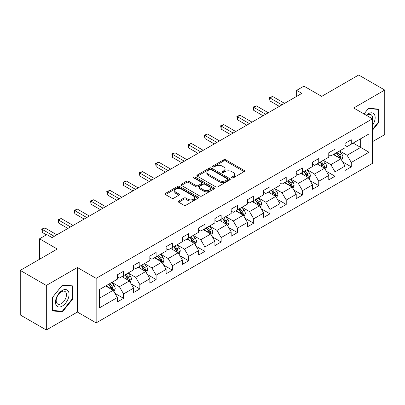 <?xml version="1.0" encoding="UTF-8"?>
<svg xmlns="http://www.w3.org/2000/svg" width="405" height="405" viewBox="0 0 405 405"><rect width="100%" height="100%" fill="white"/><g stroke="black" fill="none" stroke-linecap="round" stroke-linejoin="round"><path stroke-width="0.61" d="M231.827 177.896A1.012 0.587 0 0 0 233.26 177.896L244.134 171.619A1.448 0.835 0 0 0 244.559 171.026A1.448 0.835 0 0 0 244.134 170.439L225.712 159.803A1.448 0.835 0 0 0 223.666 159.803L212.792 166.08A1.012 0.587 0 0 0 212.493 166.495A1.012 0.587 0 0 0 212.792 166.906A1.012 0.587 0 0 0 214.225 166.906L215.632 166.096A4.632 2.673 0 0 1 222.183 166.096L223.717 166.981A4.632 2.673 0 0 1 225.074 168.87A4.632 2.673 0 0 1 223.717 170.763L222.31 171.573A1.012 0.587 0 0 0 222.011 171.988A1.012 0.587 0 0 0 222.31 172.403A1.012 0.587 0 0 0 223.742 172.403L225.15 171.588A4.632 2.673 0 0 1 231.701 171.588L233.234 172.474A4.632 2.673 0 0 1 234.591 174.368A4.632 2.673 0 0 1 233.234 176.256L231.827 177.071A1.012 0.587 0 0 0 231.528 177.486A1.012 0.587 0 0 0 231.827 177.896L231.827 177.071M178.737 201.042A1.448 0.835 0 0 0 178.316 201.634A1.448 0.835 0 0 0 178.737 202.227L183.905 205.208A1.448 0.835 0 0 0 185.951 205.208L198.03 198.237A1.448 0.835 0 0 0 198.455 197.645A1.448 0.835 0 0 0 198.03 197.058L179.607 186.422A1.448 0.835 0 0 0 177.562 186.422L165.483 193.393A1.448 0.835 0 0 0 165.063 193.985A1.448 0.835 0 0 0 165.483 194.572L171.73 198.177A1.448 0.835 0 0 0 173.775 198.177L178.944 195.195A1.448 0.835 0 0 0 179.364 194.602A1.448 0.835 0 0 0 178.944 194.015L175.846 192.223A3.873 2.238 0 0 1 174.712 190.644A3.873 2.238 0 0 1 177.101 188.578A3.873 2.238 0 0 1 181.324 189.064L193.448 196.066A3.873 2.238 0 0 1 194.582 197.645A3.873 2.238 0 0 1 192.193 199.711A3.873 2.238 0 0 1 187.976 199.23L185.951 198.06A1.448 0.835 0 0 0 183.905 198.06L178.737 201.042L178.737 202.227M372.448 141.704L384.75 134.602L384.75 90.057L358.683 75.006L321.671 96.375L303.947 86.143L296.647 90.355L301.862 93.368L52.048 237.593L46.838 234.586L39.538 238.798L39.538 259.266M46.317 285.449L46.317 329.994L77.385 312.058L77.385 267.513L46.317 285.449L20.25 270.398L57.262 249.029L39.538 238.798M77.385 267.513L96.152 278.346L372.448 118.827L372.448 163.372L96.152 322.891L96.152 278.346M384.75 90.057L353.681 107.993L372.448 118.827M215.733 186.832A1.448 0.835 0 0 0 217.779 186.832L229.858 179.86A1.448 0.835 0 0 0 230.283 179.273A1.448 0.835 0 0 0 229.858 178.681L211.435 168.045A1.448 0.835 0 0 0 209.39 168.045L197.311 175.016A1.448 0.835 0 0 0 196.891 175.608A1.448 0.835 0 0 0 197.311 176.2L215.733 186.832M194.187 178.114A1.012 0.587 0 0 1 195.215 178.261L195.215 177.056L213.941 187.869A1.448 0.835 0 0 1 214.367 188.457A1.448 0.835 0 0 1 213.941 189.049L201.867 196.02A1.448 0.835 0 0 1 199.822 196.02L181.399 185.389L181.399 184.204A1.448 0.835 0 0 0 180.974 184.796A1.448 0.835 0 0 0 181.399 185.389M181.399 184.204L186.568 181.222A1.448 0.835 0 0 1 188.614 181.222L196.086 185.536A1.448 0.835 0 0 0 198.131 185.536L201.558 183.556A1.448 0.835 0 0 0 201.984 182.964A1.448 0.835 0 0 0 201.558 182.371L193.782 177.881A1.012 0.587 0 0 1 193.484 177.471A1.012 0.587 0 0 1 194.111 176.929A1.012 0.587 0 0 1 195.215 177.056M46.317 329.994L20.25 314.943L20.25 270.398M114.868 293.306L123.576 298.333L123.576 293.939L133.584 288.158L133.584 292.552L139.836 288.942L139.836 284.548L149.85 278.767L149.85 283.161L156.102 279.551L156.102 275.157L166.111 269.376L166.111 273.77L172.368 270.16L172.368 265.766L182.377 259.985L182.377 264.379L188.634 260.769L188.634 256.375L198.642 250.594L198.642 254.988L204.9 251.378L204.9 246.984L214.908 241.208L214.908 245.602L221.16 241.987L221.16 237.593L231.174 231.817L231.174 236.211L237.426 232.597L237.426 228.202L247.435 222.426L247.435 226.82L253.692 223.206L253.692 218.811L263.701 213.035L263.701 217.429L269.958 213.815L269.958 209.42L279.966 203.644L279.966 208.038L286.224 204.429L286.224 200.035L296.232 194.253L296.232 198.647L302.489 195.038L302.489 190.644L312.498 184.862L312.498 189.256L318.75 185.647L318.75 181.253L328.764 175.471L328.764 179.866L335.016 176.256L335.016 171.862L345.025 166.08L345.025 170.475L351.282 166.865L351.282 162.471L369.006 152.24L369.006 133.939L360.668 138.753L360.668 147.42L369.006 152.24M123.576 298.333L117.318 301.943L117.318 297.548L99.595 307.78L99.595 289.484L117.318 279.248L117.318 274.853L123.576 271.244L123.576 275.638L133.584 269.857L133.584 265.462L139.836 261.853L139.836 266.247L149.85 260.466L149.85 256.071L156.102 252.462L156.102 256.856L166.111 251.08L166.111 246.685L172.368 243.071L172.368 247.465L182.377 241.689L182.377 237.295L188.634 233.68L188.634 238.074L198.642 232.298L198.642 227.904L204.9 224.289L204.9 228.683L214.908 222.907L214.908 218.513L221.16 214.898L221.16 219.292L231.174 213.516L231.174 209.122L237.426 205.507L237.426 209.901L247.435 204.125L247.435 199.731L253.692 196.121L253.692 200.515L263.701 194.734L263.701 190.34L269.958 186.73L269.958 191.125L279.966 185.343L279.966 180.949L286.224 177.339L286.224 181.734L296.232 175.952L296.232 171.558L302.489 167.948L302.489 172.343L312.498 166.561L312.498 162.167L318.75 158.557L318.75 162.952L328.764 157.175L328.764 152.776L335.016 149.167L335.016 153.561L345.025 147.785L345.025 143.39L351.282 139.776L351.282 144.17L369.006 133.939M121.905 276.6L129.413 280.933L119.404 286.715L111.896 282.381M117.318 276.843L119.404 278.043L123.576 275.638M119.404 286.715L123.576 293.939M129.413 280.933L133.584 288.158M138.171 267.209L145.678 271.542L135.67 277.324L128.162 272.99M133.584 267.452L135.67 268.657L139.836 266.247M135.67 277.324L139.836 284.548M145.678 271.542L149.85 278.767M154.437 257.818L161.944 262.151L151.931 267.933L144.428 263.599M149.85 258.061L151.931 259.266L156.102 256.856M151.931 267.933L156.102 275.157M161.944 262.151L166.111 269.376M170.702 248.427L178.205 252.76L168.196 258.542L160.689 254.208M166.111 248.67L168.196 249.875L172.368 247.465M168.196 258.542L172.368 265.766M178.205 252.76L182.377 259.985M186.963 239.036L194.471 243.375L184.462 249.151L176.955 244.817M182.377 239.279L184.462 240.484L188.634 238.074M184.462 249.151L188.634 256.375M194.471 243.375L198.642 250.594M203.229 229.65L210.737 233.984L200.728 239.76L193.22 235.427M198.642 229.888L200.728 231.093L204.9 228.683M200.728 239.76L204.9 246.984M210.737 233.984L214.908 241.208M219.495 220.259L227.002 224.593L216.994 230.369L209.486 226.036M214.908 220.497L216.994 221.702L221.16 219.292M216.994 230.369L221.16 237.593M227.002 224.593L231.174 231.817M235.761 210.868L243.268 215.202L233.26 220.978L225.752 216.645M231.174 211.106L233.26 212.311L237.426 209.901M233.26 220.978L237.426 228.202M243.268 215.202L247.435 222.426M252.026 201.477L259.529 205.811L249.52 211.587L242.013 207.254M247.435 201.715L249.52 202.92L253.692 200.515M249.52 211.587L253.692 218.811M259.529 205.811L263.701 213.035M268.287 192.086L275.795 196.42L265.786 202.201L258.279 197.863M263.701 192.329L265.786 193.529L269.958 191.125M265.786 202.201L269.958 209.42M275.795 196.42L279.966 203.644M284.553 182.695L292.061 187.029L282.052 192.81L274.544 188.477M279.966 182.939L282.052 184.138L286.224 181.734M282.052 192.81L286.224 200.035M292.061 187.029L296.232 194.253M300.819 173.305L308.326 177.638L298.318 183.419L290.81 179.086M296.232 173.548L298.318 174.752L302.489 172.343M298.318 183.419L302.489 190.644M308.326 177.638L312.498 184.862M317.085 163.914L324.592 168.247L314.584 174.028L307.076 169.695M312.498 164.157L314.584 165.361L318.75 162.952M314.584 174.028L318.75 181.253M324.592 168.247L328.764 175.471M333.35 154.523L340.858 158.856L330.844 164.638L323.342 160.304M328.764 154.766L330.844 155.971L335.016 153.561M330.844 164.638L335.016 171.862M340.858 158.856L345.025 166.08M353.16 143.087L360.668 147.42L347.11 155.247L339.603 150.913M345.025 145.375L347.11 146.58L351.282 144.17M347.11 155.247L351.282 162.471M77.385 312.058L96.152 322.891M296.647 90.355L296.647 96.375M99.595 298.151L113.147 290.324L105.639 285.991M113.147 290.324L117.318 297.548M342.574 161.838L351.282 166.865M326.314 171.229L335.016 176.256M310.048 180.62L318.75 185.647M293.782 190.011L302.489 195.038M277.516 199.402L286.224 204.429M261.25 208.793L269.958 213.815M244.984 218.179L253.692 223.206M228.724 227.569L237.426 232.597M212.458 236.96L221.16 241.987M196.192 246.351L204.9 251.378M179.926 255.742L188.634 260.769M163.66 265.133L172.368 270.16M147.4 274.524L156.102 279.551M131.134 283.915L139.836 288.942M372.448 130.273L378.65 122.558L378.65 109.142L368.591 108.241L363.999 113.952M52.417 310.908L62.476 311.804L72.535 299.29L72.535 285.874L62.476 284.978L52.417 297.493L52.417 310.908M378.128 122.254L378.65 122.558M72.014 298.986L72.535 299.29M61.413 311.192L62.476 311.804M232.232 178.038L233.234 177.461A4.632 2.673 0 0 0 234.591 175.573L234.591 174.368M225.074 168.87L225.074 170.075A4.632 2.673 0 0 1 223.717 171.968L222.715 172.545M244.114 171.629L225.712 161.008A1.448 0.835 0 0 0 223.666 161.008L213.197 167.052M229.837 179.871L211.435 169.249A1.448 0.835 0 0 0 209.39 169.249L197.331 176.21M227.296 179.683A1.012 0.587 0 0 0 227.595 179.273A1.012 0.587 0 0 0 227.296 178.858L211.126 169.523A1.012 0.587 0 0 0 209.694 169.523L208.21 170.378A4.632 2.673 0 0 0 206.854 172.272A4.632 2.673 0 0 0 208.21 174.16L219.267 180.544A4.632 2.673 0 0 0 225.813 180.544L227.296 179.683L227.296 180.888A1.012 0.587 0 0 0 227.595 180.473L227.595 179.273M206.854 172.272L206.854 173.472A4.632 2.673 0 0 0 208.21 175.365L208.21 174.16M227.296 180.888L225.813 181.744A4.632 2.673 0 0 1 219.267 181.744L208.21 175.365M181.42 185.399L186.568 182.427L186.568 181.222M201.984 182.964L201.984 184.169A1.448 0.835 0 0 1 201.558 184.761L198.131 186.74A1.448 0.835 0 0 1 196.086 186.74L188.614 182.427A1.448 0.835 0 0 0 186.568 182.427M195.215 178.261L213.926 189.059M203.836 190.011A3.873 2.238 0 0 0 208.054 190.497A3.873 2.238 0 0 0 210.448 188.431A3.873 2.238 0 0 0 209.314 186.847L205.041 184.381A1.448 0.835 0 0 0 202.991 184.381L199.564 186.361A1.448 0.835 0 0 0 199.138 186.953A1.448 0.835 0 0 0 199.564 187.545L203.836 190.011L203.836 191.216A3.873 2.238 0 0 0 208.054 191.697A3.873 2.238 0 0 0 210.448 189.631L210.448 188.431M199.138 186.953L199.138 188.158A1.448 0.835 0 0 0 199.564 188.745L199.564 187.545M203.836 191.216L199.564 188.745M194.582 197.645L194.582 198.85A3.873 2.238 0 0 1 192.193 200.915A3.873 2.238 0 0 1 187.976 200.429L185.951 199.265A1.448 0.835 0 0 0 183.905 199.265L178.757 202.237M174.712 190.644L174.712 191.848A3.873 2.238 0 0 0 175.846 193.428L175.846 192.223M178.924 195.205L175.846 193.428M198.03 197.058L198.03 198.237L179.607 187.626A1.448 0.835 0 0 0 177.562 187.626L165.503 194.587L165.483 193.393M341.678 160.284L342.919 157.16A3.908 2.258 -120 0 0 341.673 153.834L339.522 150.959M335.77 155.92L334.307 153.971M340.251 158.512L340.813 157.327A3.908 2.258 -120 0 0 339.694 154.978L337.542 152.103M336.56 152.67L338.95 155.859A1.99 1.149 60 0 1 339.309 156.462L340.813 157.327M336.287 152.827L338.438 155.697A3.908 2.258 60 0 1 339.557 158.051M281.946 104.865L269.988 97.959L272.595 96.456L284.553 103.356M279.339 106.368L269.988 100.966L269.988 97.959L269.416 97.63L272.595 96.456M269.988 100.966L269.416 97.63M372.448 125.449A9.583 5.533 120 0 0 374.25 122.062A9.583 5.533 120 0 0 373.653 113.577A9.583 5.533 120 0 0 366.307 115.283M377.485 109.036L378.128 109.411L378.128 122.406L372.448 129.478M364.019 113.962L368.383 108.54L378.128 109.411M372.448 119.338A7.255 4.192 120 0 0 371.061 114.706A7.255 4.192 120 0 0 366.727 115.526M62.269 306.094A9.583 5.533 120 0 0 69.042 294.359A9.583 5.533 120 0 0 62.269 290.446A9.583 5.533 120 0 0 55.49 302.181A9.583 5.533 120 0 0 62.269 306.094M61.317 303.649A7.255 4.192 120 0 0 66.055 297.25A7.255 4.192 120 0 0 64.947 291.438A7.255 4.192 120 0 0 61.317 291.797A7.255 4.192 120 0 0 56.578 298.191A7.255 4.192 120 0 0 57.687 304.008A7.255 4.192 120 0 0 61.317 303.649M52.518 297.402L62.269 285.272L72.014 286.143L72.014 299.143L62.269 311.268L52.518 310.397L52.498 297.386M71.371 285.768L72.014 286.143M325.412 169.675L326.653 166.551A3.908 2.258 -120 0 0 325.407 163.225L323.256 160.35M319.505 165.311L318.041 163.362M323.985 167.898L324.547 166.718A3.908 2.258 -120 0 0 323.428 164.369L321.276 161.494M320.294 162.061L322.684 165.245A1.99 1.149 60 0 1 323.043 165.853L324.547 166.718M320.026 162.218L322.177 165.088A3.908 2.258 60 0 1 323.296 167.442M309.152 179.066L310.392 175.942A3.908 2.258 -120 0 0 309.142 172.616L306.99 169.741M303.239 174.702L301.776 172.753M307.719 177.289L308.281 176.109A3.908 2.258 -120 0 0 307.162 173.76L305.011 170.885M304.033 171.452L306.418 174.636A1.99 1.149 60 0 1 306.782 175.244L308.281 176.109M303.76 171.609L305.912 174.479A3.908 2.258 60 0 1 307.031 176.833M265.685 114.256L253.722 107.35L256.33 105.847L268.287 112.747M263.078 115.759L253.722 110.357L253.722 107.35L253.15 107.016L256.33 105.847M253.722 110.357L253.15 107.016M249.419 123.647L237.457 116.741L240.064 115.233L252.026 122.138M246.812 125.15L237.457 119.748L237.457 116.741L236.885 116.407L240.064 115.233M237.457 119.748L236.885 116.407M292.886 188.457L294.126 185.333A3.908 2.258 -120 0 0 292.876 182.007L290.724 179.131M286.973 184.093L285.515 182.144M291.458 186.68L292.015 185.5A3.908 2.258 -120 0 0 290.896 183.151L288.745 180.276M287.768 180.843L290.152 184.027A1.99 1.149 60 0 1 290.517 184.634L292.015 185.5M287.494 181L289.646 183.87A3.908 2.258 60 0 1 290.765 186.219M276.62 197.848L277.86 194.724A3.908 2.258 -120 0 0 276.615 191.393L274.463 188.522M270.712 193.484L269.249 191.535M275.192 196.071L275.749 194.891A3.908 2.258 -120 0 0 274.63 192.537L272.479 189.667M271.502 190.234L273.886 193.418A1.99 1.149 60 0 1 274.251 194.025L275.749 194.891M271.228 190.39L273.38 193.261A3.908 2.258 60 0 1 274.499 195.61M260.354 207.238L261.595 204.115A3.908 2.258 -120 0 0 260.349 200.784L258.198 197.913M254.446 202.875L252.983 200.92M258.927 205.462L259.483 204.282A3.908 2.258 -120 0 0 258.37 201.928L256.213 199.057M255.236 199.624L257.626 202.809A1.99 1.149 60 0 1 257.985 203.411L259.483 204.282M254.963 199.781L257.114 202.652A3.908 2.258 60 0 1 258.233 205.001M233.153 133.032L221.196 126.132L223.803 124.624L235.761 131.529M230.546 134.541L221.196 129.139L221.196 126.132L220.619 125.798L223.803 124.624M221.196 129.139L220.619 125.798M216.888 142.423L204.93 135.523L207.537 134.014L219.495 140.92M214.28 143.932L204.93 138.53L204.93 135.523L204.358 135.189L207.537 134.014M204.93 138.53L204.358 135.189M200.622 151.814L188.664 144.909L191.271 143.405L203.229 150.311M198.015 153.323L188.664 147.921L188.664 144.909L188.092 144.58L191.271 143.405M188.664 147.921L188.092 144.58M244.088 216.629L245.329 213.506A3.908 2.258 -120 0 0 244.083 210.175L241.932 207.304M238.18 212.266L236.717 210.311M242.661 214.852L243.223 213.668A3.908 2.258 -120 0 0 242.104 211.319L239.952 208.448M238.97 209.01L241.36 212.2A1.99 1.149 60 0 1 241.719 212.802L243.223 213.668M238.702 209.167L240.853 212.043A3.908 2.258 60 0 1 241.972 214.392M184.356 161.205L172.398 154.3L175.006 152.796L186.963 159.702M181.754 162.709L172.398 157.312L172.398 154.3L171.826 153.971L175.006 152.796M172.398 157.312L171.826 153.971M227.828 226.02L229.068 222.892A3.908 2.258 -120 0 0 227.818 219.566L225.666 216.695M221.915 221.656L220.452 219.702M226.395 224.243L226.957 223.059A3.908 2.258 -120 0 0 225.838 220.71L223.687 217.839M222.704 218.401L225.094 221.591A1.99 1.149 60 0 1 225.453 222.193L226.957 223.059M222.436 218.558L224.588 221.434A3.908 2.258 60 0 1 225.706 223.783M168.095 170.596L156.133 163.691L158.74 162.187L170.702 169.093M165.488 172.1L156.133 166.703L156.133 163.691L155.56 163.362L158.74 162.187M156.133 166.703L155.56 163.362M211.562 235.411L212.802 232.283A3.908 2.258 -120 0 0 211.552 228.957L209.4 226.086M205.649 231.047L204.191 229.093M210.134 233.634L210.691 232.45A3.908 2.258 -120 0 0 209.572 230.101L207.421 227.23M206.444 227.792L208.828 230.982A1.99 1.149 60 0 1 209.193 231.584L210.691 232.45M206.17 227.949L208.322 230.825A3.908 2.258 60 0 1 209.441 233.174M151.829 179.987L139.872 173.082L142.474 171.578L154.437 178.483M149.222 181.491L139.872 176.094L139.872 173.082L139.295 172.753L142.474 171.578M139.872 176.094L139.295 172.753M195.296 244.797L196.536 241.674A3.908 2.258 -120 0 0 195.291 238.348L193.139 235.477M189.383 240.438L187.925 238.484M193.868 243.025L194.425 241.841A3.908 2.258 -120 0 0 193.306 239.492L191.155 236.616M190.178 237.183L192.562 240.373A1.99 1.149 60 0 1 192.927 240.975L194.425 241.841M189.904 237.34L192.056 240.216A3.908 2.258 60 0 1 193.175 242.565M135.564 189.378L123.606 182.473L126.213 180.969L138.171 187.874M132.956 190.882L123.606 185.485L123.606 182.473L123.034 182.144L126.213 180.969M123.606 185.485L123.034 182.144M179.03 254.188L180.271 251.065A3.908 2.258 -120 0 0 179.025 247.738L176.874 244.863M173.122 249.824L171.659 247.875M177.603 252.416L178.16 251.232A3.908 2.258 -120 0 0 177.041 248.883L174.889 246.007M173.912 246.574L176.302 249.763A1.99 1.149 60 0 1 176.661 250.366L178.16 251.232M173.639 246.731L175.79 249.607A3.908 2.258 60 0 1 176.909 251.956M119.298 198.769L107.34 191.864L109.947 190.36L121.905 197.26M116.691 200.273L107.34 194.871L107.34 191.864L106.768 191.535L109.947 190.36M107.34 194.871L106.768 191.535M162.764 263.579L164.005 260.455A3.908 2.258 -120 0 0 162.759 257.129L160.608 254.254M156.856 259.215L155.393 257.266M161.337 261.802L161.899 260.623A3.908 2.258 -120 0 0 160.78 258.274L158.628 255.398M157.646 255.965L160.036 259.149A1.99 1.149 60 0 1 160.395 259.757L161.899 260.623M157.373 256.122L159.529 258.992A3.908 2.258 60 0 1 160.643 261.346M103.032 208.16L91.074 201.255L93.682 199.751L105.639 206.651M100.425 209.663L91.074 204.262L91.074 201.255L90.502 200.92L93.682 199.751M91.074 204.262L90.502 200.92M146.499 272.97L147.739 269.846A3.908 2.258 -120 0 0 146.494 266.52L144.342 263.645M140.591 268.606L139.128 266.657M145.071 271.193L145.633 270.014A3.908 2.258 -120 0 0 144.514 267.664L142.363 264.789M141.38 265.356L143.77 268.54A1.99 1.149 60 0 1 144.129 269.148L145.633 270.014M141.112 265.513L143.264 268.383A3.908 2.258 60 0 1 144.382 270.737M86.771 217.551L74.809 210.646L77.416 209.137L89.373 216.042M84.164 219.054L74.809 213.653L74.809 210.646L74.236 210.311L77.416 209.137M74.809 213.653L74.236 210.311M130.238 282.361L131.478 279.237A3.908 2.258 -120 0 0 130.228 275.911L128.076 273.036M124.325 277.997L122.862 276.048M128.805 280.584L129.367 279.404A3.908 2.258 -120 0 0 128.248 277.055L126.097 274.18M125.12 274.747L127.504 277.931A1.99 1.149 60 0 1 127.869 278.539L129.367 279.404M124.846 274.904L126.998 277.774A3.908 2.258 60 0 1 128.117 280.123M70.505 226.937L58.548 220.036L61.15 218.528L73.113 225.433M67.898 228.445L58.548 223.044L58.548 220.036L57.971 219.702L61.15 218.528M58.548 223.044L57.971 219.702M113.972 291.752L115.212 288.628A3.908 2.258 -120 0 0 113.967 285.302L111.81 282.427M108.059 287.388L106.601 285.439M112.544 289.975L113.101 288.795A3.908 2.258 -120 0 0 111.982 286.441L109.831 283.571M108.854 284.138L111.238 287.322A1.99 1.149 60 0 1 111.603 287.93L113.101 288.795M108.58 284.295L110.732 287.165A3.908 2.258 60 0 1 111.851 289.514M54.24 236.328L42.282 229.427L44.889 227.919L56.847 234.824M46.418 234.824L42.282 232.435L42.282 229.427L41.705 229.093L44.889 227.919M42.282 232.435L41.705 229.093M233.234 177.461L233.234 176.256M222.31 172.403L222.31 171.573M223.717 171.968L223.717 170.763M212.792 166.906L212.792 166.08M223.666 161.008L223.666 159.803M225.712 161.008L225.712 159.803M244.134 171.619L244.134 170.439M197.311 176.2L197.311 175.016M209.39 169.249L209.39 168.045M211.435 169.249L211.435 168.045M229.858 179.86L229.858 178.681M219.267 181.744L219.267 180.544M225.813 181.744L225.813 180.544M188.614 182.427L188.614 181.222M196.086 186.74L196.086 185.536M198.131 186.74L198.131 185.536M201.558 184.761L201.558 183.556M213.941 189.049L213.941 187.869M183.905 199.265L183.905 198.06M185.951 199.265L185.951 198.06M187.976 200.429L187.976 199.23M178.944 195.195L178.944 194.015M177.562 187.626L177.562 186.422M179.607 187.626L179.607 186.422M340.468 158.633L342.893 157.236M339.694 154.978L341.673 153.834M336.914 156.583L338.438 155.697M324.208 168.024L326.627 166.627M323.428 164.369L325.407 163.225M320.649 165.974L322.177 165.088M307.942 177.415L310.367 176.018M307.162 173.76L309.142 172.616M304.383 175.365L305.912 174.479M291.676 186.806L294.101 185.409M290.896 183.151L292.876 182.007M288.117 184.751L289.646 183.87M275.41 196.197L277.835 194.8M274.63 192.537L276.615 191.393M271.851 194.142L273.38 193.261M259.144 205.588L261.569 204.191M258.37 201.928L260.349 200.784M255.59 203.533L257.114 202.652M242.878 214.979L245.303 213.577M242.104 211.319L244.083 210.175M239.325 212.924L240.853 212.043M226.618 224.37L229.038 222.968M225.838 220.71L227.818 219.566M223.059 222.315L224.588 221.434M210.352 233.761L212.777 232.359M209.572 230.101L211.552 228.957M206.793 231.706L208.322 230.825M194.086 243.152L196.511 241.75M193.306 239.492L195.291 238.348M190.527 241.096L192.056 240.216M177.82 252.543L180.245 251.14M177.041 248.883L179.025 247.738M174.261 250.487L175.79 249.607M161.554 261.929L163.979 260.531M160.78 258.274L162.759 257.129M158.001 259.878L159.529 258.992M145.294 271.32L147.714 269.922M144.514 267.664L146.494 266.52M141.735 269.269L143.264 268.383M129.028 280.711L131.453 279.313M128.248 277.055L130.228 275.911M125.469 278.655L126.998 277.774M112.762 290.101L115.187 288.704M111.982 286.441L113.967 285.302M109.203 288.046L110.732 287.165"/></g></svg>
